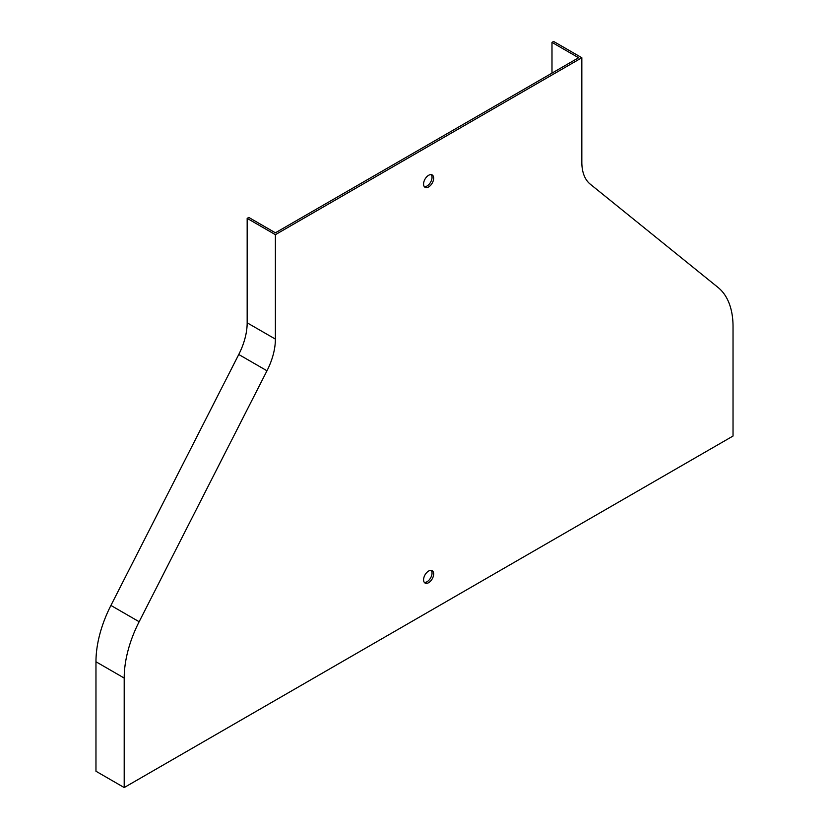 <?xml version="1.0" encoding="UTF-8"?>
<svg xmlns="http://www.w3.org/2000/svg" width="829" height="829" viewBox="0 0 829 829"><rect width="100%" height="100%" fill="white"/><g stroke="black" fill="none" stroke-linecap="round" stroke-linejoin="round"><path stroke-width="1.24" d="M124.195 787.55L733.033 436.033L733.033 326.543A91.231 52.673 120 0 0 718.08 287.487L590.238 184.152A51.315 29.626 -60 0 1 581.834 162.183L581.834 57.75L553.606 41.45L551.99 42.383L578.611 57.75L275.394 232.804L248.783 217.436L247.166 218.369L275.394 234.669L275.394 339.102A51.315 29.626 -60 0 1 266.979 370.781L139.148 621.729A91.231 52.673 120 0 0 124.195 678.06L124.195 787.55L95.967 771.25L95.967 661.76A91.231 52.673 -60 0 1 110.92 605.439L238.762 354.491A51.315 29.626 120 0 0 247.166 322.813L247.166 218.369M581.834 57.75L275.394 234.669M428.614 175.302A7.129 4.114 120 0 0 423.961 181.582A7.129 4.114 120 0 0 425.049 187.302A7.129 4.114 120 0 0 432.178 183.178A7.129 4.114 120 0 0 432.178 174.95A7.129 4.114 120 0 0 428.614 175.302M428.614 571.057A7.129 4.114 120 0 0 423.961 577.336A7.129 4.114 120 0 0 425.049 583.046A7.129 4.114 120 0 0 432.178 578.932A7.129 4.114 120 0 0 432.178 570.704A7.129 4.114 120 0 0 428.614 571.057M424.334 186.67A7.129 4.114 120 0 0 430.562 182.256A7.129 4.114 120 0 0 431.277 174.65M424.334 582.424A7.129 4.114 120 0 0 430.562 578A7.129 4.114 120 0 0 431.277 570.393M551.99 42.383L551.99 73.107M275.394 339.102L247.166 322.813M266.979 370.781L238.762 354.491M139.148 621.729L110.92 605.439M124.195 678.06L95.967 661.76"/></g></svg>
